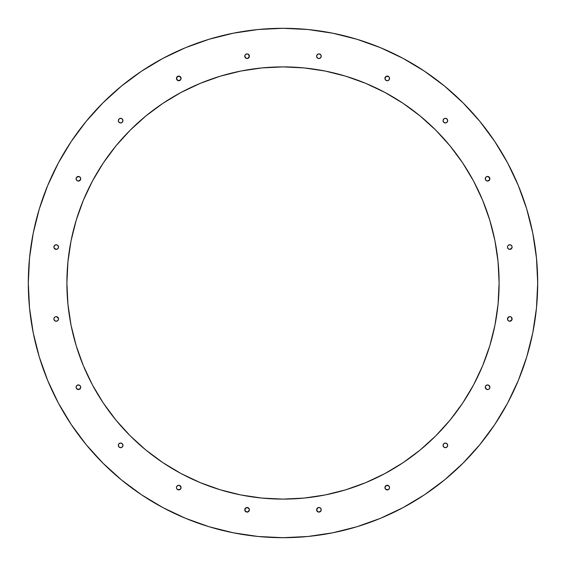 <?xml version="1.0" encoding="UTF-8"?>
<svg xmlns="http://www.w3.org/2000/svg" width="566" height="566" viewBox="0 0 566 566"><rect width="100%" height="100%" fill="white"/><g stroke="black" fill="none" stroke-linecap="round" stroke-linejoin="round"><path stroke-width="0.85" d="M28.3 283A254.7 254.7 0 0 1 283 28.3A254.7 254.7 0 0 1 537.7 283L536.476 258.032L532.804 233.312L526.734 209.066L518.315 185.528L507.624 162.937L494.776 141.493L479.883 121.421L463.101 102.899L444.579 86.117L424.507 71.224L403.063 58.376L380.472 47.686L356.934 39.266L332.688 33.196L307.968 29.524L283 28.3L258.032 29.524L233.312 33.196L209.066 39.266L185.528 47.686L162.937 58.376L141.493 71.224L121.421 86.117L102.899 102.899L86.117 121.421L71.224 141.493L58.376 162.937L47.686 185.528L39.266 209.066L33.196 233.312L29.524 258.032L28.3 283L29.524 307.968L33.196 332.688L39.266 356.934L47.686 380.472L58.376 403.063L71.224 424.507L86.117 444.579L102.899 463.101L121.421 479.883L141.493 494.776L162.937 507.624L185.528 518.315L209.066 526.734L233.312 532.804L258.032 536.476L283 537.7L307.968 536.476L332.688 532.804L356.934 526.734L380.472 518.315L403.063 507.624L424.507 494.776L444.579 479.883L463.101 463.101L479.883 444.579L494.776 424.507L507.624 403.063L518.315 380.472L526.734 356.934L532.804 332.688L536.476 307.968L537.7 283A254.7 254.7 0 0 1 283 537.7A254.7 254.7 0 0 1 28.3 283M498.066 261.817L499.106 283A216.106 216.106 0 0 1 283 499.106A216.106 216.106 0 0 1 66.894 283A216.106 216.106 0 0 1 283 66.894A216.106 216.106 0 0 1 499.106 283L498.066 304.183L494.96 325.16L489.802 345.734L482.657 365.7L473.593 384.873L462.691 403.063L450.055 420.099L435.813 435.813L420.099 450.055L403.063 462.691L384.873 473.593L365.7 482.657L345.734 489.802L325.16 494.96L304.183 498.066L283 499.106L261.817 498.066L240.84 494.96L220.266 489.802L200.3 482.657L181.127 473.593L162.937 462.691L145.901 450.055L130.187 435.813L115.945 420.099L103.309 403.063L92.407 384.873L83.344 365.7L76.198 345.734L71.04 325.16L67.934 304.183L66.894 283L67.934 261.817L71.04 240.84L76.198 220.266L83.344 200.3L92.407 181.127L103.309 162.937L115.945 145.901L130.187 130.187L145.901 115.945L162.937 103.309L181.127 92.407L200.3 83.344L220.266 76.198L240.84 71.04L261.817 67.934L283 66.894L304.183 67.934L325.16 71.04L345.734 76.198L365.7 83.344L384.873 92.407L403.063 103.309L420.099 115.945L435.813 130.187L450.055 145.901L462.691 162.937L473.593 181.127L482.657 200.3L489.802 220.266L494.96 240.84L498.066 261.817L499.106 283L498.066 304.183M122.949 445.364A2.314 2.314 0 0 1 120.636 447.678A2.314 2.314 0 0 1 118.322 445.364A2.314 2.314 0 0 0 122.772 446.256A2.314 2.314 0 0 0 119.759 443.22A2.314 2.314 0 0 0 118.322 445.364A2.314 2.314 0 0 1 120.636 443.051A2.314 2.314 0 0 1 122.949 445.364L122.277 446.998L120.636 447.678L119.001 446.998L118.322 445.364L119.001 443.723L120.636 443.051L122.277 443.723L122.949 445.364M79.297 389.38L76.771 388.877L76.099 387.243A2.314 2.314 0 0 1 78.412 384.93A2.314 2.314 0 0 1 80.726 387.243L79.297 389.38A2.314 2.314 0 0 0 80.726 387.243A2.314 2.314 0 0 1 78.412 389.557A2.314 2.314 0 0 1 76.099 387.243A2.314 2.314 0 0 0 77.521 389.38M77.528 389.387A2.314 2.314 0 0 0 79.29 389.387M58.524 318.92A2.314 2.314 0 0 1 56.211 321.233A2.314 2.314 0 0 1 53.897 318.92A2.314 2.314 0 0 0 54.074 319.804L53.897 318.92A2.314 2.314 0 0 1 56.211 316.606A2.314 2.314 0 0 1 58.524 318.92A2.314 2.314 0 0 0 57.102 316.783L58.524 318.92L57.845 320.554A2.314 2.314 0 0 0 58.524 318.92M54.074 319.811A2.314 2.314 0 0 0 57.845 320.561L56.211 321.233L54.577 320.554L53.897 318.92L54.577 317.285A2.314 2.314 0 0 0 54.074 318.028M54.074 247.965L54.074 246.196A2.314 2.314 0 0 0 53.897 247.08A2.314 2.314 0 0 1 56.211 244.767A2.314 2.314 0 0 1 58.524 247.08L57.845 248.715L56.211 249.394L54.074 247.965A2.314 2.314 0 0 0 58.524 247.08A2.314 2.314 0 0 1 56.211 249.394A2.314 2.314 0 0 1 53.897 247.08A2.314 2.314 0 0 0 54.067 247.965M80.726 178.757A2.314 2.314 0 0 1 78.412 181.07A2.314 2.314 0 0 1 76.099 178.757A2.314 2.314 0 0 1 78.412 176.443A2.314 2.314 0 0 1 80.726 178.757A2.314 2.314 0 0 0 79.304 176.62L80.549 177.873L80.549 179.641A2.314 2.314 0 0 0 80.726 178.757M79.297 180.894L80.047 180.391A2.314 2.314 0 0 0 80.549 179.648L78.412 181.07A2.314 2.314 0 0 0 80.047 180.398M122.949 120.636A2.314 2.314 0 0 1 120.636 122.949A2.314 2.314 0 0 1 118.322 120.636A2.314 2.314 0 0 0 122.772 121.527A2.314 2.314 0 0 0 120.183 118.365A2.314 2.314 0 0 0 118.322 120.636A2.314 2.314 0 0 1 120.636 118.322A2.314 2.314 0 0 1 122.949 120.636L122.277 122.277L120.636 122.949L119.001 122.277L118.322 120.636L119.001 119.001L120.636 118.322L122.277 119.001L122.949 120.636M180.398 80.047A2.314 2.314 0 0 0 181.07 78.412A2.314 2.314 0 0 1 178.757 80.726A2.314 2.314 0 0 1 176.443 78.412A2.314 2.314 0 0 0 176.613 79.29M176.62 79.304A2.314 2.314 0 0 0 180.391 80.047L177.873 80.549L176.443 78.412A2.314 2.314 0 0 1 178.757 76.099A2.314 2.314 0 0 1 181.07 78.412A2.314 2.314 0 0 0 177.123 76.771L179.641 76.269L181.07 78.412L180.391 80.047L180.894 79.297M176.62 488.479A2.314 2.314 0 0 0 181.07 487.588A2.314 2.314 0 0 1 178.757 489.901A2.314 2.314 0 0 1 176.443 487.588A2.314 2.314 0 0 0 176.613 488.472L176.443 487.588A2.314 2.314 0 0 1 178.757 485.274A2.314 2.314 0 0 1 181.07 487.588L180.844 488.6M247.965 511.926L245.446 511.423L244.944 508.905L247.08 507.476L249.217 508.905A2.314 2.314 0 0 0 244.767 509.782A2.314 2.314 0 0 1 247.08 507.476A2.314 2.314 0 0 1 249.394 509.789L247.965 511.926A2.314 2.314 0 0 0 249.394 509.796A2.314 2.314 0 0 1 247.08 512.103A2.314 2.314 0 0 1 244.767 509.789A2.314 2.314 0 0 0 246.189 511.926M246.196 511.926L247.08 512.103L246.196 511.926A2.314 2.314 0 0 0 247.965 511.933M321.233 509.789A2.314 2.314 0 0 1 318.92 512.103A2.314 2.314 0 0 1 316.606 509.789A2.314 2.314 0 0 0 318.028 511.926L316.606 509.789A2.314 2.314 0 0 1 318.92 507.476A2.314 2.314 0 0 1 321.233 509.789A2.314 2.314 0 0 0 316.783 508.898L318.035 507.652L319.804 507.652L321.056 508.905L321.056 510.673A2.314 2.314 0 0 0 321.233 509.796M318.035 511.933A2.314 2.314 0 0 0 319.804 511.926L318.035 511.926M319.811 511.926A2.314 2.314 0 0 0 321.056 510.673L318.92 512.103L319.804 511.926M385.156 488.6L384.93 487.588A2.314 2.314 0 0 1 387.243 485.274A2.314 2.314 0 0 1 389.557 487.588L389.38 488.472A2.314 2.314 0 0 0 389.557 487.588A2.314 2.314 0 0 1 387.243 489.901A2.314 2.314 0 0 1 384.93 487.588A2.314 2.314 0 0 0 389.38 488.479M447.678 445.364A2.314 2.314 0 0 1 445.364 447.678A2.314 2.314 0 0 1 443.051 445.364A2.314 2.314 0 0 0 445.817 447.635A2.314 2.314 0 0 0 446.256 443.228A2.314 2.314 0 0 0 443.051 445.364A2.314 2.314 0 0 1 445.364 443.051A2.314 2.314 0 0 1 447.678 445.364L446.998 446.998L445.364 447.678L443.723 446.998L443.051 445.364L443.723 443.723L445.364 443.051L446.998 443.723L447.678 445.364M489.901 387.243A2.314 2.314 0 0 1 487.588 389.557A2.314 2.314 0 0 1 485.274 387.243A2.314 2.314 0 0 0 486.696 389.38L485.274 387.243A2.314 2.314 0 0 1 487.588 384.93A2.314 2.314 0 0 1 489.901 387.243L489.229 388.877A2.314 2.314 0 0 0 489.901 387.243L488.6 385.156M486.71 389.387A2.314 2.314 0 0 0 488.472 389.387L486.703 389.38M488.479 389.38A2.314 2.314 0 0 0 489.222 388.884L488.472 389.38M511.926 318.028A2.314 2.314 0 0 0 511.431 317.285L511.926 319.804L509.789 321.233L508.155 320.554L507.476 318.92L508.905 316.783A2.314 2.314 0 0 0 507.476 318.92A2.314 2.314 0 0 1 509.789 316.606A2.314 2.314 0 0 1 512.103 318.92L511.926 319.804A2.314 2.314 0 0 0 512.103 318.92A2.314 2.314 0 0 1 509.789 321.233A2.314 2.314 0 0 1 507.476 318.92A2.314 2.314 0 0 0 511.926 319.811M511.933 247.965A2.314 2.314 0 0 0 512.103 247.08A2.314 2.314 0 0 1 509.789 249.394A2.314 2.314 0 0 1 507.476 247.08A2.314 2.314 0 0 0 511.926 247.972L509.789 249.394L508.155 248.715L507.476 247.08A2.314 2.314 0 0 1 509.789 244.767A2.314 2.314 0 0 1 512.103 247.08A2.314 2.314 0 0 0 511.926 246.196L511.926 247.965M489.901 178.757A2.314 2.314 0 0 1 487.588 181.07A2.314 2.314 0 0 1 485.274 178.757A2.314 2.314 0 0 0 485.953 180.391L485.274 178.757A2.314 2.314 0 0 1 487.588 176.443A2.314 2.314 0 0 1 489.901 178.757A2.314 2.314 0 0 0 489.229 177.123L489.732 179.641L487.588 181.07L485.953 180.391L486.703 180.894M485.953 180.398A2.314 2.314 0 0 0 487.588 181.07L488.6 180.844M447.678 120.636A2.314 2.314 0 0 1 445.364 122.949A2.314 2.314 0 0 1 443.051 120.636A2.314 2.314 0 0 0 446.241 122.78A2.314 2.314 0 0 0 445.817 118.365A2.314 2.314 0 0 0 443.051 120.636A2.314 2.314 0 0 1 445.364 118.322A2.314 2.314 0 0 1 447.678 120.636L446.998 122.277L445.364 122.949L443.723 122.277L443.051 120.636L443.723 119.001L445.364 118.322L446.998 119.001L447.678 120.636M389.387 79.29A2.314 2.314 0 0 0 389.557 78.412A2.314 2.314 0 0 1 387.243 80.726A2.314 2.314 0 0 1 384.93 78.412A2.314 2.314 0 0 0 385.602 80.047M385.106 79.297L385.609 80.047A2.314 2.314 0 0 0 389.38 79.304L388.127 80.549L386.359 80.549L385.106 79.297L385.156 77.401M318.035 54.074L319.804 54.074L321.056 55.327L321.056 57.095L319.804 58.348L318.035 58.348L316.783 57.095L316.748 55.404L318.035 54.074A2.314 2.314 0 0 0 316.606 56.204A2.314 2.314 0 0 1 318.92 53.897A2.314 2.314 0 0 1 321.233 56.211A2.314 2.314 0 0 1 318.92 58.524A2.314 2.314 0 0 1 316.606 56.211A2.314 2.314 0 0 0 321.056 57.102A2.314 2.314 0 0 0 319.811 54.074M249.394 56.211A2.314 2.314 0 0 1 247.08 58.524A2.314 2.314 0 0 1 244.767 56.211A2.314 2.314 0 0 0 249.217 57.102A2.314 2.314 0 0 0 247.972 54.074L249.394 56.211L247.965 58.348L246.196 58.348L244.767 56.211A2.314 2.314 0 0 1 247.08 53.897A2.314 2.314 0 0 1 249.394 56.211M55.327 316.783L56.211 316.606A2.314 2.314 0 0 0 54.577 317.278L55.327 316.783L54.577 317.285M54.074 246.196L53.897 247.08L54.577 245.446L56.211 244.767L57.845 245.446L58.524 247.08A2.314 2.314 0 0 0 54.074 246.189M77.521 176.62A2.314 2.314 0 0 0 76.778 177.116L76.269 177.873L76.771 177.123A2.314 2.314 0 0 0 76.099 178.757L76.771 177.123L79.297 176.62M180.894 486.703L180.391 485.953A2.314 2.314 0 0 0 179.648 485.451L181.07 487.588L180.391 489.229L177.873 489.732L176.62 488.472M389.38 488.472L388.127 489.732L385.609 489.229L384.93 487.588L386.359 485.451A2.314 2.314 0 0 0 385.609 485.953L385.106 486.703M510.596 316.748L511.423 317.285A2.314 2.314 0 0 0 508.905 316.783L510.596 316.748M507.582 246.373L508.155 245.446A2.314 2.314 0 0 0 507.476 247.08L507.582 246.373M511.926 246.196L511.423 245.446A2.314 2.314 0 0 0 508.155 245.439L509.789 244.767L511.423 245.446A2.314 2.314 0 0 1 511.926 246.189M384.93 78.412L386.359 76.269L388.877 76.771A2.314 2.314 0 0 0 384.93 78.412A2.314 2.314 0 0 1 387.243 76.099A2.314 2.314 0 0 1 389.557 78.412A2.314 2.314 0 0 0 389.387 77.528L389.38 79.297M247.965 54.067A2.314 2.314 0 0 0 246.196 54.074L247.965 54.074M246.196 54.074L245.446 54.577A2.314 2.314 0 0 0 244.767 56.204L245.446 54.577A2.314 2.314 0 0 1 246.189 54.074M77.401 385.156L79.297 385.106L80.549 386.359A2.314 2.314 0 0 0 80.047 385.609L79.297 385.106M76.771 388.877L76.269 388.127L76.771 388.877M57.845 317.285L57.095 316.783A2.314 2.314 0 0 0 56.218 316.606L58.348 318.035M54.074 319.804L53.897 318.92A2.314 2.314 0 0 1 54.067 318.035M76.099 178.757L76.771 180.391L78.412 181.07L77.401 180.844M176.613 77.528A2.314 2.314 0 0 0 176.443 78.412L177.873 76.269L177.123 76.771A2.314 2.314 0 0 0 176.62 77.521M180.844 77.401L181.07 78.412M177.873 489.732L177.123 489.229L177.873 489.732M317.285 508.155L316.783 508.905A2.314 2.314 0 0 0 316.606 509.782L318.035 507.652M388.877 489.229L388.127 489.732L388.877 489.229M486.703 385.106L485.953 385.609A2.314 2.314 0 0 0 485.451 386.352L486.703 385.106L488.472 385.106L487.588 384.93A2.314 2.314 0 0 0 485.953 385.602M489.732 388.127L489.229 388.877L489.732 388.127M508.155 248.715L507.652 247.965M486.696 176.62A2.314 2.314 0 0 0 485.953 177.116L487.588 176.443L489.732 177.873L489.229 177.123A2.314 2.314 0 0 0 488.479 176.62M389.38 77.521A2.314 2.314 0 0 0 388.884 76.778L389.38 77.528M319.804 54.074L318.92 53.897L319.804 54.074A2.314 2.314 0 0 0 318.035 54.067M248.715 57.845L247.965 58.348M488.472 176.613A2.314 2.314 0 0 0 486.71 176.613M485.946 177.123A2.314 2.314 0 0 0 485.274 178.757L485.953 177.123M511.926 319.804L512.103 318.92A2.314 2.314 0 0 0 511.933 318.035M485.451 386.359A2.314 2.314 0 0 0 485.274 387.243L485.451 386.359M389.38 486.696A2.314 2.314 0 0 0 388.884 485.953L389.557 487.588A2.314 2.314 0 0 0 389.387 486.71M388.877 485.946A2.314 2.314 0 0 0 386.359 485.451L388.877 485.953M385.602 485.953A2.314 2.314 0 0 0 384.93 487.588M249.394 509.782A2.314 2.314 0 0 0 249.217 508.905L249.394 509.789M181.07 487.588A2.314 2.314 0 0 0 180.398 485.953M179.641 485.451A2.314 2.314 0 0 0 176.62 486.696L177.873 485.451L179.641 485.451M176.613 486.71A2.314 2.314 0 0 0 176.443 487.588L176.62 486.703M79.29 176.613A2.314 2.314 0 0 0 77.528 176.613M80.726 387.243A2.314 2.314 0 0 0 80.549 386.359L80.726 387.243M80.047 385.602A2.314 2.314 0 0 0 78.412 384.93L76.771 385.609L76.099 387.243M526.734 209.066L518.315 185.528M424.507 71.224L403.063 58.376M209.066 39.266L185.528 47.686M71.224 141.493L58.376 162.937M39.266 356.934L47.686 380.472M86.117 444.579L102.899 463.101M141.493 494.776L162.937 507.624M356.934 526.734L380.472 518.315M494.776 424.507L507.624 403.063M57.845 248.715L57.095 249.217M248.715 508.155L249.217 508.905M317.285 511.423L316.783 510.673M508.155 317.285L508.905 316.783M511.423 248.715L510.673 249.217M317.285 57.845L316.783 57.095M248.715 54.577L249.217 55.327M67.934 304.183L66.894 283L67.934 261.817M71.04 240.84L76.198 220.266M145.901 115.945L162.937 103.309L181.127 92.407M220.266 76.198L240.84 71.04M261.817 67.934L283 66.894L304.183 67.934M325.16 71.04L345.734 76.198M450.055 145.901L462.691 162.937L473.593 181.127M489.802 220.266L494.96 240.84M494.96 325.16L489.802 345.734M420.099 450.055L403.063 462.691L384.873 473.593M345.734 489.802L325.16 494.96M304.183 498.066L283 499.106L261.817 498.066M240.84 494.96L220.266 489.802M115.945 420.099L103.309 403.063L92.407 384.873M76.198 345.734L71.04 325.16"/></g></svg>

